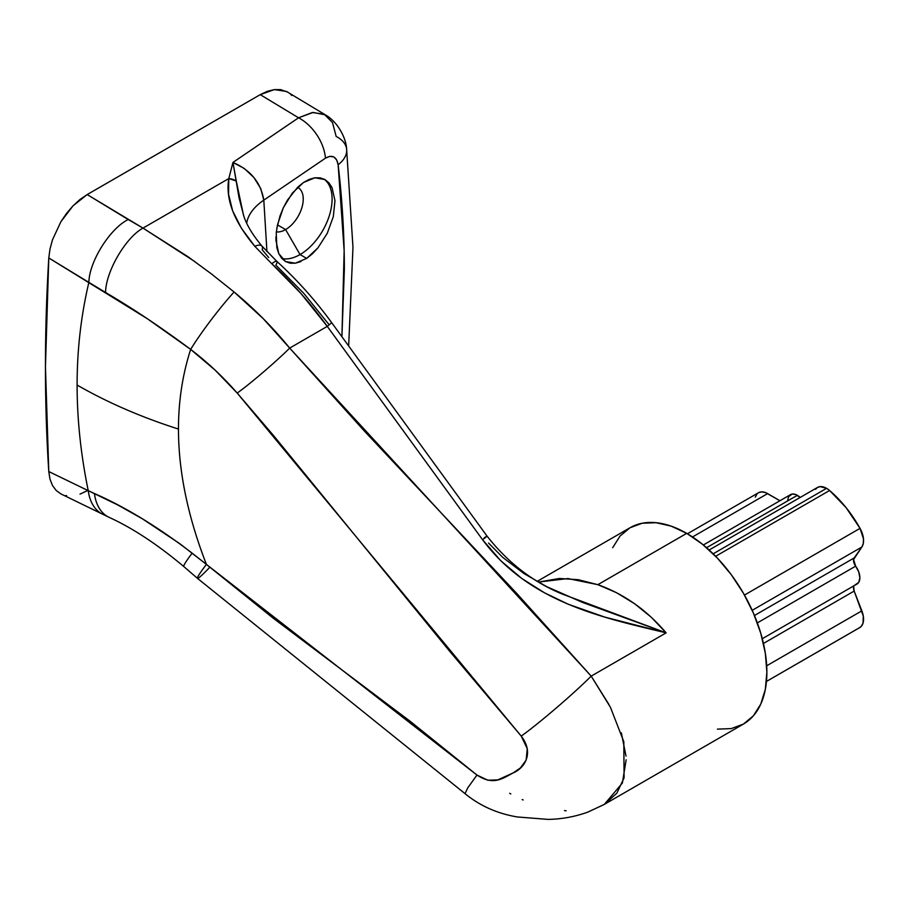 <?xml version="1.0" encoding="UTF-8"?>
<svg xmlns="http://www.w3.org/2000/svg" width="909" height="909" viewBox="0 0 909 909"><rect width="100%" height="100%" fill="white"/><g stroke="black" fill="none" stroke-linecap="round" stroke-linejoin="round"><path stroke-width="1.36" d="M285.608 229.579A24.941 14.396 120 0 0 302.027 207.138A24.941 14.396 120 0 0 297.561 187.345A24.941 14.396 -60 0 1 298.072 187.618A24.941 14.396 -60 0 1 301.902 207.604A24.941 14.396 -60 0 1 285.608 229.579L277.495 224.898L285.608 229.579A24.941 14.396 -60 0 1 276.325 231.886A24.941 14.396 120 0 0 285.608 229.579L300.038 254.565L285.608 229.579M323.831 178.993A45.348 26.179 -60 0 1 329.331 215.66A45.348 26.179 -60 0 1 300.038 254.565A45.348 26.179 120 0 0 329.331 215.66A45.348 26.179 120 0 0 323.831 178.993M276.813 228.432L279.972 216.058L283.313 207.809L292.38 193.049L303.47 182.504L309.253 179.357L314.923 177.778L320.252 177.869L324.99 179.596L332.058 187.663L334.978 200.73L333.285 216.751L327.263 233.295L317.923 247.896L312.446 253.77L306.685 258.406L300.038 254.565L306.685 258.406L295.323 263.201L290.153 263.19L285.54 261.542L281.71 258.315L278.768 253.611L276.836 247.623L276.234 232.772L277.575 224.512L283.313 207.809L287.494 200.048L297.754 187.152L303.47 182.504L314.923 177.778L325.002 179.596M787.739 500.075L788.66 496.609L792.216 494.064L795.545 494.473L800.181 497.45A13.601 7.851 -120 0 0 797.341 495.314L706.577 547.707L797.341 495.314A13.601 7.851 -120 0 0 790.535 494.632L703.35 544.968M826.576 488.338A18.135 10.476 -120 0 0 817.509 487.44L820.168 486.622L826.576 488.338L713.167 553.82L826.576 488.338A18.135 10.476 60 0 1 829.587 490.496L715.633 556.285L829.587 490.496A18.135 10.476 -120 0 0 826.576 488.338M717.394 729.143L731.256 728.586L743.403 724.087A113.364 65.448 -120 0 0 760.776 633.255A113.364 65.448 -120 0 0 686.715 533.356L597.849 584.669L578.26 579.703L559.41 578.476L538.798 582.021L567.955 578.567L597.849 584.669C623.972 593.997 646.731 610.053 666.138 632.857L582.453 602.383L546.741 586.68L523.914 573.511L502.688 557.331L488.553 543.059M209.786 567.261A54.415 3.091 -49.6 0 1 197.458 578.34A54.415 3.091 -49.6 0 1 206.411 564.398L192.163 553.172A54.415 3.659 131.2 0 0 183.845 566.591A54.415 3.659 -48.8 0 1 192.163 553.172C158.121 527.05 125.544 507.165 94.422 493.519A54.415 33.497 115 0 0 109.035 517.312A54.415 33.497 -65 0 1 94.422 493.519L88.241 490.667A54.415 34.099 116 0 0 102.785 514.324A54.415 34.099 -64 0 1 88.241 490.667L117.659 504.893L142.168 518.675L179.812 543.673L206.411 564.398C187.788 516.46 178.482 471.339 178.471 429.059C178.471 450.182 180.8 472.032 185.459 494.61C190.117 517.187 197.105 540.446 206.411 564.398L273.2 618.188L410.175 721.28L476.964 775.059L487.792 780.217L497.78 779.899L513.13 772.923L520.391 767.957L526.152 760.106L527.277 748.732L521.232 736.097L449.398 650.935L273.427 435.422L237.204 393.063L215.081 370.099L190.651 349.397C182.539 374.61 178.471 401.176 178.471 429.059A453.443 261.792 180 0 1 77.106 385.03C77.106 419.322 80.821 454.534 88.241 490.667L48.779 471.544L45.45 366.679L48.791 257.963A1813.785 1047.191 120 0 0 48.779 471.544L49.984 479.111L52.472 485.474L56.176 490.485L60.948 493.939L56.176 490.485L52.472 485.474L49.984 479.111L48.779 471.544L88.241 490.667C80.821 454.534 77.106 419.322 77.106 385.03C77.106 349.76 81.037 315.548 88.877 282.381C81.037 315.548 77.106 349.76 77.106 385.03A453.443 261.792 0 0 0 178.471 429.059C178.471 401.176 182.539 374.61 190.651 349.397L147.201 318.639L48.791 257.963L49.984 249.089L52.472 239.84L60.948 221.614L66.63 213.285L73.061 205.809L79.958 199.525L87.173 194.571L142.997 228.102L228.807 178.562L232.954 162.427L298.55 117.795L260.235 94.65L87.173 194.571L260.235 94.65L267.394 91.286L274.313 89.605L280.722 89.639L287.846 92.195M566.137 810.76L564.478 810.601M626.153 759.788L622.381 783.035L604.315 804.397L597.702 807.51M621.37 732.847L625.994 756.095M60.948 493.939L109.057 517.323C132.419 527.947 157.337 544.366 183.834 566.58L197.446 578.34L465.022 793.637L467.794 787.796L476.964 775.059L467.794 787.796L465.022 793.637C479.895 805.84 497.337 813.612 517.369 816.964L548.104 819.395C561.762 819.168 575.045 816.725 587.964 812.055L604.326 804.385L743.403 724.087L753.368 715.815L760.776 704.089L765.333 689.363L766.878 672.194L765.333 653.253L760.776 633.255L753.368 612.973L743.403 593.191L731.256 574.67L717.394 558.115L702.362 544.161L686.715 533.356L597.849 584.669L616.518 592.702L634.527 603.678L651.264 617.222L666.138 632.857L591.191 676.126L608.95 704.498M348.658 345.988L352.976 247.362L346.613 149.031C346.045 137.145 336.966 121.306 325.411 114.886L286.437 91.423L274.313 89.605L260.235 94.65L298.55 117.795A36.28 22.509 55.8 0 1 325.433 158.177L263.803 200.128L266.951 251.668L263.803 200.128L325.433 158.177C332.33 154.394 336.569 156.598 338.137 164.768L336.682 159.927L333.808 156.962L329.865 156.325L325.433 158.177A36.28 22.509 -124.2 0 0 298.55 117.795L312.298 112.523L324.149 114.193L332.501 122.556L336.171 136.452A36.28 20.964 173.2 0 1 346.613 149.065A36.28 20.964 173.2 0 1 338.137 164.768L344.159 250.679L341.92 336.739L344.363 269.007C344.318 234.204 342.238 199.457 338.137 164.768A36.28 20.964 -6.8 0 0 346.613 149.065M300.924 261.587L295.323 263.201L285.54 261.542L278.768 253.611L275.984 240.601L275.972 236.738M324.99 179.596L329.001 182.925L332.058 187.663M334.978 200.73L333.285 216.751L327.263 233.295L317.923 247.896L306.685 258.406M604.633 804.204L616.859 793.171L624.085 777.843L623.813 741.721L610.439 707.293L591.191 676.126L666.138 632.857L604.769 617.097L568.227 604.235L544.571 592.861L521.846 578.51L500.825 560.808L482.588 539.741L327.274 326.376L289.676 348.09L364.236 430.911L516.63 593.304L591.191 676.126C573.624 693.76 538.719 723.666 521.232 736.097C534.958 753.891 523.47 768.832 513.13 772.923C501.734 779.047 493.235 785.558 476.964 775.059L206.411 564.398A54.415 3.091 130.4 0 0 197.458 578.34M537.435 581.215L630.039 527.743L642.186 523.243L656.048 522.698L671.081 526.106L686.715 533.356A113.364 65.448 -120 0 0 630.039 527.743L620.074 536.015L612.666 547.741M523.13 799.977L522.164 799.568M510.79 793.932L509.688 793.296M87.184 490.758L80.003 494.11M66.664 495.735L65.664 495.553M290.641 94.297L291.812 95.468M325.411 114.886L313.116 112.443L298.55 117.795L232.954 162.427L228.807 178.562C225.33 199.037 233.999 221.626 254.815 246.316L271.78 263.746L254.815 246.316L241.453 228.318L232.636 210.82L228.534 194.14L228.807 178.562L142.997 228.102L187.981 256.702L211.07 273.654L234.09 291.994L263.258 318.673L289.676 348.09L327.274 326.376L300.97 293.516L271.78 263.746A13.601 2.75 -47.7 0 1 276.836 261.36A13.601 2.75 -47.7 0 1 275.87 265.155L303.776 293.346L328.922 324.479M521.232 736.097C538.719 723.666 573.624 693.76 591.191 676.126L289.676 348.09C276.495 361.305 250.327 383.746 237.204 393.063L521.232 736.097M237.204 393.063C250.327 383.746 276.495 361.305 289.676 348.09C272.984 327.558 254.452 308.867 234.09 291.994A54.415 5.84 127.4 0 0 190.651 349.397C207.707 362.441 223.228 377.008 237.204 393.063M48.791 257.963L88.877 282.381C89.184 261.667 110.023 228.364 128.214 219.535L87.173 194.571L73.061 205.809L60.948 221.614L52.472 239.84L49.984 249.089L48.791 257.963M194.958 261.667L142.997 228.102C125.624 237.499 105.705 271.757 105.569 292.471C132.748 308.401 161.109 327.376 190.651 349.397A54.415 5.84 -52.6 0 1 234.09 291.994M128.214 219.535C110.023 228.364 89.184 261.667 88.877 282.381L105.569 292.471C105.705 271.757 125.624 237.499 142.997 228.102L128.214 219.535M766.457 681.455L858.96 628.051A87.968 50.79 -120 0 0 860.028 627.403L766.457 681.432L860.028 627.403A18.135 10.476 -120 0 0 861.846 610.837L766.696 665.774L861.846 610.837L854.176 591.066L763.458 643.447L854.176 591.066L863.3 616.109L863.061 623.029L861.323 626.312L858.891 628.096M854.358 585.282A6.806 3.931 -120 0 0 854.176 591.066L853.653 586.748M762.299 638.709L857.039 584.01A13.601 7.851 -120 0 0 855.642 566.148L757.345 622.904L855.642 566.148L858.744 571.931L859.857 577.783L858.744 582.339L855.642 584.544M854.176 557.933A6.806 3.931 -120 0 0 855.642 566.148L853.585 559.546L861.846 547.025L752.197 610.325L861.846 547.025A18.135 10.476 -120 0 0 860.028 528.356L744.471 595.065L860.028 528.356A87.968 50.79 -120 0 0 829.587 490.496L846.074 507.62L860.028 528.356L863.47 538.798L863.3 543.434L861.846 547.025L854.176 557.933L754.447 615.507L854.176 557.933M758.379 492.803L761.662 491.86L765.56 492.61L779.967 500.745L767.605 493.61L692.533 536.958L767.605 493.61A18.135 10.476 -120 0 0 758.538 492.712L687.42 533.765M755.299 497.132L757.072 493.882M815.475 489.337L817.509 487.44L709.145 550.002M268.712 257.554L262.178 249.759A13.601 5.477 -40.4 0 0 261.894 246.032A13.601 5.477 139.6 0 0 254.815 246.316A13.601 5.477 -40.4 0 1 261.894 246.032C252.838 235.113 246.839 225.25 243.919 216.49L239.022 197.651L232.954 162.427L244.226 168.438L253.929 177.539L260.769 188.595L263.803 200.128A72.55 38.871 -4.4 0 0 246.839 222.307M243.521 215.308L236.272 181.027A13.601 10.908 -169.1 0 0 228.807 178.562L236.272 181.027L232.954 162.427C250.589 170.051 260.872 182.618 263.803 200.128A72.55 38.871 175.6 0 0 246.68 223.216M276.836 261.36A13.601 2.75 132.3 0 0 271.78 263.746C292.198 282.563 310.708 303.447 327.274 326.376L331.74 322.752L327.274 326.376L482.588 539.741L487.042 536.105L331.74 322.74C315.332 300.243 297.038 279.79 276.847 261.372L261.917 246.066M482.588 539.741C529.174 602.383 602.553 617.631 666.138 632.857L562.398 594.1C533.163 582.158 508.051 562.83 487.042 536.105L484.236 537.844C488.326 535.117 487.781 535.753 482.588 539.741M281.926 258.554A45.348 26.179 120 0 0 300.038 254.565A45.348 26.179 -60 0 1 281.926 258.554"/></g></svg>
